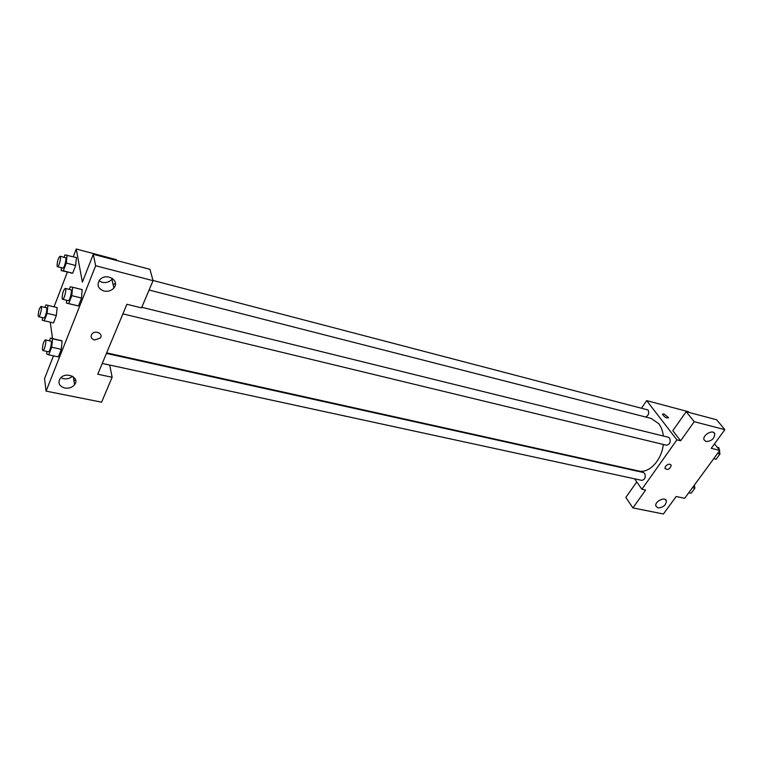 <?xml version="1.0" encoding="UTF-8"?>
<svg xmlns="http://www.w3.org/2000/svg" width="763" height="763" viewBox="0 0 763 763"><rect width="100%" height="100%" fill="white"/><g stroke="black" fill="none" stroke-linecap="round" stroke-linejoin="round"><path stroke-width="1.14" d="M714.492 443.875L719.786 450.428L684.678 498.306L676.152 496.503L663.409 513.995L632.899 507.92L645.612 490.046L641.893 489.264L634.606 478.83M641.731 407.852L646.662 400.623L688.598 411.762L689.17 412.478M668.579 417.676L663.915 413.918L668.579 417.676C666.69 418.467 664.668 417.361 662.522 414.376L663.915 413.918L662.599 414.051M719.786 450.428L711.25 448.329L724.85 429.664L716.648 419.774L686.185 411.686L672.813 430.675L680.644 440.785L676.915 439.86L641.893 489.264M646.662 400.623L676.915 439.86M706.004 441.539C711.497 441.233 714.416 438.668 714.75 433.861C713.415 428.863 702.208 435.024 704.011 439.765L706.004 441.539M686.185 411.686L694.225 421.681L680.644 440.785M724.85 429.664L694.225 421.681M627.758 469.035L627.367 468.482M632.899 507.92L625.813 497.457L636.752 481.911M657.973 507.91C663.066 507.614 665.889 505.316 666.442 500.995C665.622 496.122 654.549 501.329 655.827 505.983L657.973 507.91M665.508 466.307C668.006 463.856 669.914 463.532 671.249 465.335C669.857 469.302 667.749 470.323 664.926 468.425L665.508 466.307C667.997 463.856 669.914 463.532 671.249 465.335L671.249 465.335C669.857 469.293 667.749 470.323 664.916 468.425M122.9 313.86L666.433 445.211C669.847 444.438 670.906 442.073 669.609 438.096L668.388 437.266L141.784 307.279M102.261 363.436L641.759 480.375C644.954 479.603 645.946 477.285 644.716 473.413L643.438 472.507L106.429 353.422M645.479 416.96C648.464 415.711 649.342 413.384 648.102 409.979L152.991 280.46M663.352 436.016C662.761 431.057 661.235 426.956 658.784 423.703L651.125 418.41L149.09 290.035M106.658 352.859L638.574 470.962C648.931 473.766 661.674 460.394 663.305 444.447M97.769 374.223L126.887 304.275L141.527 307.88L153.048 280.689L95.652 265.734L46.085 391.123L101.584 402.168L112.142 377.265L97.769 374.223M73.286 256.721L76.243 249.005L116.472 259.697L116.663 260.507M94.478 339.993C91.207 338.81 90.349 336.855 91.884 334.118C95.165 329.587 103.844 333.774 100.239 338.104L94.478 339.993L100.239 338.104C103.844 333.774 95.165 329.587 91.884 334.108C90.349 336.855 91.207 338.81 94.478 339.993M103.911 291.027C98.017 288.672 96.596 284.99 99.648 279.973C105.914 272.124 120.525 280.507 113.859 287.994C111.264 290.808 107.955 291.819 103.911 291.027M64.769 388.024C59.199 386.192 57.664 383.007 60.163 378.477C65.57 370.98 80.439 377.532 74.555 384.724C72.142 387.528 68.889 388.634 64.769 388.024M98.99 280.86L102.08 282.3C106.086 283.092 109.367 282.1 111.923 279.306L112.504 278.476M115.385 283.197L113.162 284.895M60.83 377.733L63.424 378.686C66.972 379.268 69.977 378.448 72.418 376.216M75.527 379.793L73.954 380.871M102.242 363.484L109.719 365.105L112.142 377.265M46.085 391.123L44.54 378.61L53.477 355.844M153.048 280.689L149.958 269.339L93.296 254.298L82.375 282.148L76.243 249.005M93.296 254.298L95.652 265.734M82.156 289.606L81.546 298.037L78.417 305.953L76.09 305.448L78.417 305.953L81.546 298.037L71.798 295.653L68.689 303.617L66.429 303.111L66.705 300.279M64.025 257.274L64.912 254.937L76.424 257.541L75.671 265.486L72.685 273.211L70.492 272.944M47.087 313.355L56.338 315.52L53.486 322.902L56.338 315.52L57.149 307.584L47.926 305.391L47.087 313.355L44.254 320.775L42.289 320.183L42.566 317.618M49.404 340.775L50.453 338.076L62.127 340.937M51.693 347.222L61.307 349.33L58.322 356.884L61.307 349.33L62.118 340.956L52.552 338.82L51.693 347.222L48.727 354.824L46.657 353.965L46.925 351.438M54.049 306.831L67.363 272.133M52.513 338.543L50.244 322.158M44.988 307.394L45.933 304.904L47.926 305.391M38.598 316.702L43.892 317.933C45.313 318.524 47.85 307.794 46.314 307.708L41.021 306.459C39.342 308.052 38.398 311.18 38.188 315.853L38.598 316.702C39.991 317.294 42.537 306.545 41.021 306.459M44.254 320.775L53.486 322.902M45.933 304.904L55.108 307.088M67.077 255.09L66.286 263.063L63.319 270.827L61.183 270.569L61.469 267.727M57.463 266.697L62.833 268.071C64.302 268.729 67.01 257.78 65.418 257.636L60.048 256.244C58.236 257.942 57.244 261.175 57.063 265.944L57.463 266.697C58.913 267.355 61.622 256.368 60.048 256.244M66.286 263.063L75.671 265.486L72.685 273.211L61.183 270.569M63.319 270.827L72.685 273.211M50.453 338.076L52.552 338.82M42.871 350.56L48.374 351.753C49.91 352.363 52.485 341.185 50.825 341.09L45.332 339.878C43.567 341.481 42.594 344.723 42.413 349.597L42.871 350.56C44.388 351.171 46.972 339.955 45.332 339.878M48.727 354.824L58.322 356.884M59.962 340.203L62.118 340.956M69.319 289.396L70.31 286.85L72.599 287.241L71.798 295.653M62.614 299.296L68.193 300.641C69.805 301.318 72.552 289.902 70.816 289.768L65.246 288.395C63.339 290.102 62.308 293.45 62.156 298.428L62.614 299.296C64.197 299.964 66.953 288.528 65.246 288.395M72.599 287.241L82.309 289.644M68.689 303.617L78.417 305.953M66.429 303.111L76.1 305.438M694.387 485.058L694.883 488.148L691.154 493.222L688.779 492.707M692.508 487.633L694.883 488.148M717.172 447.194L718.889 447.623L719.251 449.769M719.442 450.895L719.976 453.995L716.123 459.24L713.739 458.677L716.123 459.24M717.601 453.413L719.976 453.995M714.75 433.861L713.624 432.478M666.442 500.995L665.393 499.527M113.859 287.994L111.923 279.306M74.555 384.724L73.315 376.788"/></g></svg>
